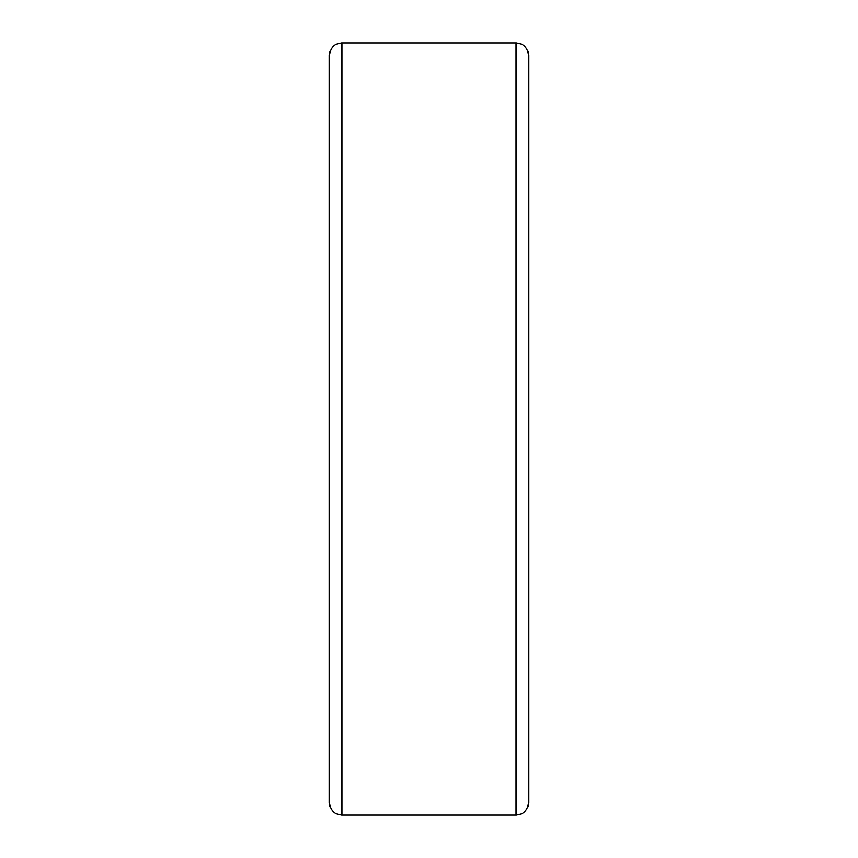 <?xml version="1.0" encoding="UTF-8"?>
<svg xmlns="http://www.w3.org/2000/svg" width="858" height="858" viewBox="0 0 858 858"><rect width="100%" height="100%" fill="white"/><g stroke="black" fill="none" stroke-linecap="round" stroke-linejoin="round"><path stroke-width="1.29" d="M516.184 815.1L516.184 42.9L521.664 44.166C521.503 43.908 527.842 46.547 528.635 55.352L528.635 802.648C527.842 811.454 521.503 814.092 521.664 813.834L516.184 815.1L341.816 815.1L336.336 813.834C336.422 814.006 330.255 811.593 329.365 802.648L329.365 55.352C330.512 45.935 336.475 44.08 336.422 44.123L341.816 42.9L341.816 815.1M516.184 42.9L341.816 42.9"/></g></svg>
